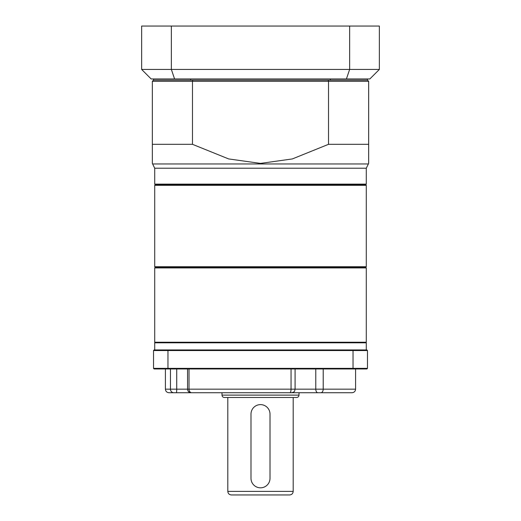 <?xml version="1.0" encoding="UTF-8"?>
<svg xmlns="http://www.w3.org/2000/svg" width="521" height="521" viewBox="0 0 521 521"><rect width="100%" height="100%" fill="white"/><g stroke="black" fill="none" stroke-linecap="round" stroke-linejoin="round"><path stroke-width="0.78" d="M205.828 392.73L315.172 392.73M329.298 392.73L347.168 392.73M194.795 392.73L168.98 392.73C166.811 392.521 165.626 391.33 165.411 389.167L170.452 389.167L170.452 368.959M323.209 368.959L323.209 389.167L355.589 389.167C355.374 391.33 354.189 392.521 352.02 392.73L191.572 392.73M291.5 392.73L291.519 392.73C295.511 391.831 294.463 390.704 295.081 389.167L315.778 389.167A3.569 2.11 90 0 0 317.882 392.73M366.283 349.943L366.283 342.811L154.717 342.811L154.717 349.943M168.185 349.943L366.882 349.943L367.474 350.535L367.474 368.367L366.882 368.959L154.118 368.959L153.526 368.367L153.526 350.535L167.964 350.535L167.964 368.367L353.036 368.367L353.036 350.535L167.964 350.535L168.185 349.943L154.118 349.943L153.526 350.535M367.474 350.535L353.036 350.535L352.815 349.943M352.815 368.959L353.036 368.367L367.474 368.367M153.526 368.367L167.964 368.367L168.185 368.959M155.31 342.811L154.717 342.219L366.283 342.219L366.283 267.931L154.717 267.931L155.31 267.332L365.69 267.332L155.31 267.332L154.717 266.739L366.283 266.739L366.283 185.32L154.717 185.32L155.31 184.727L154.717 184.134L366.283 184.134L366.283 168.218L154.717 168.218L152.34 163.399L152.34 144.317L192.477 144.317L228.654 158.931L260.5 163.399L292.346 158.931L328.523 144.317L368.66 144.317L368.66 163.399L366.283 168.218M366.283 185.32L365.69 184.727L155.31 184.727L365.69 184.727L366.283 184.134M154.717 184.134L154.717 168.218M152.34 144.317L152.34 81.322L192.477 81.322A1727.128 1221.263 180 0 1 192.822 80.13L328.178 80.13A1727.128 1221.263 0 0 1 328.523 81.322L192.477 81.322L192.477 144.317M367.474 78.945L367.474 80.13L368.66 81.322L368.66 144.317M368.66 81.322L328.523 81.322L328.523 144.317M152.34 81.322L153.526 80.13L367.474 80.13M299.008 392.73L299.008 395.107C298.872 396.553 298.077 397.347 296.631 397.484L224.369 397.484L227.814 397.484L227.814 491.381L293.186 491.381C292.978 493.55 291.786 494.742 289.617 494.95L231.383 494.95C229.214 494.742 228.022 493.55 227.814 491.381M224.369 397.484C222.923 397.347 222.128 396.553 221.992 395.107L299.008 395.107M293.186 397.484L293.186 491.381M250.992 478.311L250.992 414.123L250.992 478.311A9.508 9.508 0 0 0 260.5 487.819A9.508 9.508 0 0 0 270.008 478.311L270.008 414.123L270.008 478.311M349.643 26.05L379.36 26.05L379.36 69.436L369.851 78.945L174.581 78.945L171.357 69.436L141.64 69.436L141.64 26.05L171.357 26.05L171.357 69.436L349.643 69.436L349.643 26.05L171.357 26.05M174.581 78.945L151.149 78.945L141.64 69.436M153.526 78.945L153.526 80.13M190.621 78.945L190.621 80.13M330.379 78.945L330.379 80.13M346.419 78.945L349.643 69.436L379.36 69.436M270.008 414.123A9.508 9.508 0 0 0 260.5 404.615A9.508 9.508 0 0 0 250.992 414.123M173.832 392.73A3.569 3.38 -90 0 1 170.452 389.167L295.081 389.167L295.081 368.959M191.702 392.73A3.569 2.683 -90 0 1 189.019 389.167L189.019 368.959M289.904 392.73A3.569 1.146 -90 0 0 291.05 389.167L291.05 368.959M176.73 368.959L176.73 389.167A3.569 0.391 -90 0 1 176.339 392.73M320.858 392.73A3.569 2.351 90 0 0 323.209 389.167L315.778 389.167L315.778 368.959M152.913 163.959L368.087 163.959M187.547 368.959L187.547 389.167C187.755 391.33 188.947 392.521 191.109 392.73M355.589 368.959L355.589 389.167M165.411 368.959L165.411 389.167M365.69 342.811L366.283 342.219M366.283 266.739L365.69 267.332L366.283 267.931M154.717 342.219L154.717 267.931M221.992 392.73L221.992 395.107M154.717 266.739L154.717 185.32"/></g></svg>
